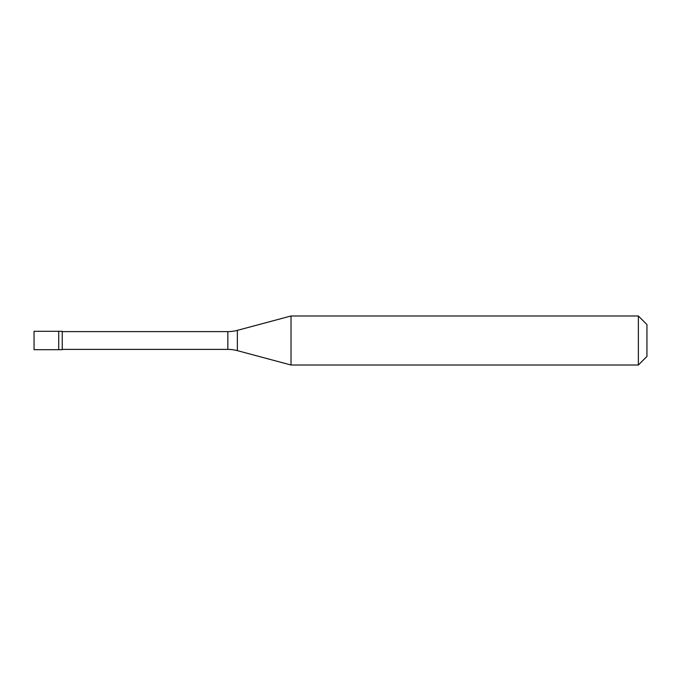 <?xml version="1.0" encoding="UTF-8"?>
<svg xmlns="http://www.w3.org/2000/svg" width="681" height="681" viewBox="0 0 681 681"><rect width="100%" height="100%" fill="white"/><g stroke="black" fill="none" stroke-linecap="round" stroke-linejoin="round"><path stroke-width="1.02" d="M34.05 331.306L34.05 349.693L62.243 349.693L62.243 331.306L58.719 331.306L58.719 349.693L58.719 331.306L34.05 331.306M62.243 349.387L227.846 349.387A36.774 36.774 0 0 1 237.363 350.638L291.017 365.016L638.369 365.016L646.95 356.435L646.95 324.565L638.369 315.984L638.369 365.016M62.243 331.613L227.846 331.613A36.774 36.774 0 0 0 237.363 330.362L291.017 315.984L291.017 365.016M291.017 315.984L638.369 315.984M227.846 331.613L227.846 349.387M237.363 330.362L237.363 350.638"/></g></svg>
